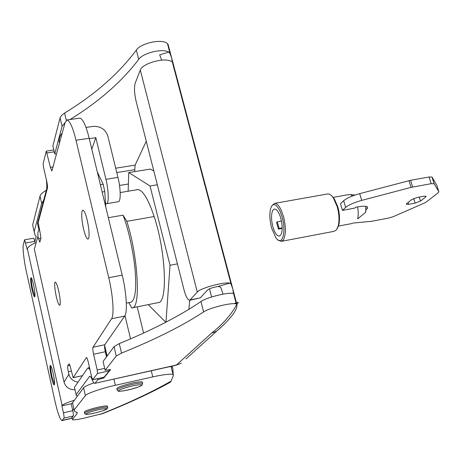 <?xml version="1.0" encoding="UTF-8"?>
<svg xmlns="http://www.w3.org/2000/svg" width="462" height="462" viewBox="0 0 462 462"><rect width="100%" height="100%" fill="white"/><g stroke="black" fill="none" stroke-linecap="round" stroke-linejoin="round"><path stroke-width="0.69" d="M117.053 389.605L116.886 388.894C116.355 387.699 121.304 385.799 131.734 383.183C137.052 382.005 140.546 381.583 142.215 381.912L142.354 382.484M84.546 412.947L84.379 412.196C84.032 411.255 88.398 409.644 97.482 407.363C102.587 406.208 105.879 405.763 107.357 406.023L107.455 406.439M128.141 191.233L128.731 172.551L150.41 169.075L153.846 171.061M189.715 300.271L188.871 309.378M128.731 172.551L150.035 185.99L170.039 265.269L165.968 322.17M165.783 322.268L148.25 304.631M138.305 189.541L136.278 189.882L137.497 189.518C142.614 189.772 148.169 198.781 154.146 216.545C166.014 251.957 167.914 303.413 158.085 302.645L131.745 307.94L128.846 302.627M170.039 265.269L177.42 263.86M150.035 185.99L157.334 184.783M97.309 171.98L103.217 184.321L104.753 191.574L105.804 207.167M108.345 217.712L123.013 215.171L126.825 221.333L154.146 216.545M120.184 192.55L136.278 189.882M123.013 215.171C128.269 228.309 133.72 252.835 135.17 270.83C136.596 289.801 135.152 300.271 130.833 302.229L126.328 303.136M126.825 221.333C138.288 257.138 140.968 308.887 132.011 307.911M70.022 119.519C98.926 101.692 121.818 81.63 138.71 59.35C142.839 52.968 162.653 48.187 168.757 52.085L170.085 53.609L171.772 58.356L172.164 61.463L171.211 61.371C164.512 57.161 142.175 63.45 140.304 70.068L135.17 83.247C134.044 87.445 134.327 93.341 136.036 100.941L184.061 290.021C185.793 296.46 187.67 299.878 189.686 300.277L197.303 292.071C200.069 288.242 223.602 281.762 229.822 283.114L231.081 284.176L232.773 288.86L233.385 292.879L232.548 293.416C226.911 292.33 206.058 297.69 200.958 301.542C179.782 315.91 152.552 329.932 119.271 343.607L114.033 346.644L103.072 361.469L105.128 370.293L116.251 356.04L121.518 353.078L119.271 343.607M223.002 294.167L220.986 287.814L219.825 286.74L217.937 286.521C213.022 287.335 209.54 288.502 207.502 290.015L200.312 297.846L189.784 300.254M77.593 395.934L76.438 395.686L76.109 394.715L89.697 376.253C90.356 376.201 91.187 377.373 92.192 379.776C93.209 382.213 94.063 383.408 94.756 383.362L176.738 364.945L181.277 363.161L176.213 365.217L211.498 333.194C223.002 324.105 231.456 314.466 236.856 304.291C239.368 301.813 238.461 301.617 234.124 303.69M161.694 60.141L159.685 54.857L168.757 52.085M89.998 369.664L88.051 367.995L87.48 368.41L74.44 387.318L74.659 388.276M116.776 172.557L134.76 169.687L134.858 171.569M134.76 169.687L135.129 165.119L146.269 141.228M38.935 229.845L37.474 223.342L46.518 189.634C46.922 187.953 46.899 184.927 46.448 180.55L46.356 179.608M138.71 59.35L136.319 50.063C140.818 43.041 162.861 38.375 167.458 43.671L168.11 44.519L236.856 304.291L236.325 303.984C232.461 302.165 209.263 307.865 203.627 311.931C182.294 325.895 154.926 339.605 121.518 353.078M136.319 50.063C118.838 73.562 94.929 94.566 64.588 113.063L61.856 115.125L60.158 117.527L52.882 145.9L54.753 153.921L62.064 126.345L65.096 122.644M56.017 153.967L54.753 153.921M95.114 383.119L97.782 379.706L103.846 377.945L110.603 369.542L105.128 370.293M143.572 333.038L137.214 306.86M103.846 377.945L103.696 377.292M97.782 379.706L97.54 378.655M37.474 223.342L37.913 225.306M271.997 205.613L274.555 203.39C276.773 203.228 279.019 205.55 281.3 210.343L283.472 216.389C286.047 226.9 286.013 234.76 283.35 239.957L281.329 241.366L278.159 239.992M280.07 211.226L282.109 216.926C286.521 232.074 282.161 247.47 275.75 237.555L271.633 228.089C269.704 220.836 269.358 214.356 270.593 208.645L271.766 206.006C274.001 203.113 276.767 204.857 280.07 211.226M274.555 203.39L327.575 193.965C329.435 193.728 331.387 195.103 333.431 198.083L337.168 206.589C339.102 213.34 339.483 219.716 338.311 225.722L336.457 229.862L334.176 231.306L281.502 241.331M331.525 195.721L334.269 198.747L337.786 206.762C339.61 213.115 339.968 219.121 338.865 224.78L337.462 228.216M280.804 218.312C282.594 225.496 282.623 231.029 280.884 234.898L279.279 236.146C276.767 235.88 274.63 232.756 272.869 226.773C271.061 219.386 271.084 213.819 272.938 210.071L274.44 209.009C276.911 209.269 279.036 212.37 280.804 218.312M282.201 227.853L279.1 228.43L277.252 221.783L276.605 222.476L278.447 229.112L282.201 228.413M357.623 218.89L365.679 212.301L357.623 218.89C358.477 215.621 358.46 211.636 357.559 206.924M352.743 223.106L371.523 221.31L388.681 218.058L393.353 216.62L424.526 202.968L426.414 201.923L438.374 192.602L438.865 191.782L434.193 183.801L431.196 183.674L411.065 187.376L361.688 200.393C354.117 202.518 348.77 204.857 345.645 207.421L342.44 210.372L354.747 208.108L355.676 207.271L357.669 206.907C362.526 206.029 365.76 206.017 367.359 206.866L367.712 208.212L367.296 206.826M342.44 210.372L340.494 203.73L343.676 200.727C346.783 198.129 352.113 195.767 359.679 193.647L410.574 180.296L412.658 187.018M355.064 195.033L350.415 194.577L347.008 194.889M431.196 183.674L429.094 176.998L431.976 177.021L434.193 183.801M415.13 203.118L420.512 201.08L425.733 196.951L426.016 196.229L423.775 196.246L417.226 197.453L411.746 199.538L406.652 203.655L406.404 204.337L408.679 204.32L415.13 203.118L413.692 198.493M281.456 221.015L277.252 221.783M367.712 208.212L366.066 209.644M429.094 176.998L410.574 180.296M438.865 191.782L436.833 185.36L432.097 177.148M279.1 228.43L278.447 229.112M366.095 206.404L365.771 211.891M32.819 292.816L32.051 289.732C30.937 284.378 30.492 280.538 30.723 278.222L31.018 277.714C31.722 278.078 32.577 280.451 33.576 284.835C34.979 291.863 35.326 295.882 34.627 296.887C34.188 296.852 33.582 295.495 32.819 292.816M34.904 296.448L32.727 289.605C31.607 284.251 31.162 280.417 31.399 278.095L31.41 278.02M52.125 380.168L51.322 376.911C50.167 371.39 49.757 367.654 50.081 365.708L50.318 365.407C51.103 365.8 52.067 368.468 53.211 373.423C54.574 380.186 54.914 384.032 54.227 384.973C53.736 384.95 53.032 383.344 52.125 380.168M54.504 384.523L52.004 376.767C50.907 371.587 50.479 367.908 50.716 365.737L50.733 365.713M27.356 248.787L27.189 249.44L24.607 239.795L23.354 244.589C22.39 246.968 24.07 261.711 26.421 271.818L54.978 401.235C57.727 413.155 60.048 419.612 61.96 420.605L63.981 418.127C64.212 417.429 64.033 415.661 63.45 412.826L61.908 405.884L62.151 405.526L27.356 248.787C27.916 246.985 30.556 245.033 35.274 242.937M63.45 412.826L72.782 410.683C73.371 413.513 73.539 415.274 73.285 415.973L71.119 418.485L61.96 420.605M24.607 239.795L33.68 238.201L34.852 241.36L25.751 242.966M74.399 400.248C67.325 402.483 63.242 404.238 62.151 405.526M72.678 402.575L71.235 403.759L61.908 405.884M35.216 242.96L34.852 241.36M72.782 410.683L71.235 403.759M88.768 238.086L87.976 239.12C86.544 238.606 85.083 235.256 83.576 229.071C81.866 221.24 81.341 215.315 81.999 211.301L82.837 210.123C84.246 210.62 85.701 213.946 87.208 220.097C88.97 228.176 89.489 234.176 88.768 238.086M60.095 304.741L59.679 305.336C58.68 304.885 57.548 301.969 56.289 296.575C54.932 290.188 54.441 285.574 54.828 282.721L55.267 282.051C56.254 282.484 57.38 285.383 58.639 290.754C60.031 297.303 60.516 301.969 60.095 304.741M117.966 177.396L105.942 179.337C108.709 190.494 109.061 203.967 106.479 203.713L118.295 201.721C120.998 201.952 120.755 188.513 117.966 177.396L107.773 135.897C105.348 129.245 100.45 126.08 93.087 126.397L85.99 127.42M105.942 179.337L95.825 137.664L89.258 138.64M106.479 203.713L105.544 203.303M91.811 149.191L95.825 137.664M62.26 133.143L61.313 134.217C59.327 137.087 58.703 140.032 59.448 143.053L51.883 171.009L50.364 167.313L46.298 151.091L53.829 149.965M39.322 229.25L37.936 232.282L37.907 236.394L34.332 249.162L64.045 382.08L68.907 374.226C70.062 378.626 73.088 381.277 77.991 382.172M74.977 389.691C69.317 389.824 65.673 387.289 64.045 382.08M106.503 356.831L105.313 351.738C104.539 348.163 104.372 345.836 104.799 344.75L124.705 316.066L111.556 318.751C114.316 315.159 113.028 295.31 108.749 277.714L75.993 140.24C72.938 127.772 69.964 121.004 67.059 119.941L79.972 118.11C83.033 119.15 86.099 125.878 89.178 138.288L75.993 140.24M104.678 368.364L97.216 369.998L93.578 354.25C92.81 350.658 92.625 348.325 93.018 347.239L111.556 318.751M97.216 369.998L97.488 373.458L92.729 379.724L91.765 377.356L88.265 362.133C87.578 359.274 86.954 357.738 86.4 357.524L73.152 377.725L70.622 367.995C70.01 365.407 69.473 364.016 69.017 363.813L67.781 365.817C67.51 366.695 67.7 368.664 68.347 371.737L68.907 374.226M109.338 369.716L109.223 370.882L97.488 373.458M92.729 379.724L104.123 377.2L109.223 370.882M88.773 367.839L89.38 366.967M46.298 151.091L43.157 163.635L43.509 167.209L46.714 181.185C47.407 184.453 47.638 186.815 47.401 188.265L38.179 222.476L40.119 232.784C40.748 235.776 40.962 237.866 40.766 239.056L39.749 242.215L37.907 236.394M67.059 119.941L65.107 122.592L59.448 143.053M79.672 118.156L79.972 118.11M124.705 316.066C127.656 312.445 126.524 292.654 122.205 275.138L89.178 138.288M173.186 374.515L172.863 368.664L172.228 366.106M171.633 367.625L171.107 366.805L172.99 374.434L173.51 375.208L171.084 381.121L169.952 382.444M103.049 413.461L84.269 418.104C77.997 419.525 74.093 420.074 72.557 419.75L72.424 419.334L77.067 413.646L76.548 412.081L74.711 411.602L74.151 409.99L85.372 395.605C85.84 393.774 102.362 388.063 115.327 385.302L152.755 376.888C163.213 374.595 169.958 373.775 172.99 374.434M171.107 366.805L170.12 366.574M93.873 382.859C87.774 385.042 84.35 386.688 83.599 387.809L85.372 395.605M72.892 404.389L72.528 402.777L83.599 387.809M72.696 410.291L73.874 408.766M76.842 412.658L77.293 412.583M43.59 200.548L41.655 203.332L34.148 231.658L35.193 235.481L36.227 236.336L34.864 241.395M46.344 190.263C42.492 192.487 40.385 194.45 40.021 196.159L41.655 203.332M33.46 228.592L32.646 224.982L40.021 196.159M142.215 381.912L142.521 383.194L142.204 385.054L138.802 386.856L130.867 389.304L123.446 390.881C116.869 391.695 118.746 391.181 117.186 390.176L117.036 389.628C119.011 388.132 124.012 386.417 132.045 384.482C137.364 383.304 140.858 382.871 142.521 383.194L142.666 383.76M141.759 385.256C140.171 386.573 135.678 388.126 128.28 389.922C121.604 391.349 118.388 391.58 118.63 390.621C120.415 389.281 124.919 387.745 132.132 386.001C138.594 384.627 141.799 384.372 141.759 385.256M107.357 406.023L107.334 408.726L102.616 410.88C96.258 412.757 91.609 413.854 88.681 414.171C85.938 414.547 84.586 414.275 84.638 413.357L84.511 412.988C86.088 411.786 90.5 410.302 97.748 408.535C102.859 407.374 106.15 406.93 107.629 407.184L107.721 407.594M106.901 408.928C105.671 409.973 101.709 411.324 95.016 412.964C88.935 414.304 85.915 414.61 85.944 413.877C87.37 412.803 91.337 411.469 97.857 409.881C103.731 408.587 106.745 408.269 106.901 408.928M107.115 356.006L104.614 345.328M102.142 192.001L104.753 191.574M100.398 184.777L103.217 184.321M190.373 299.867L200.312 297.846M211.498 333.194L216.649 331.208L222.135 326.166M236.856 304.291C238.115 310.822 226.877 322.228 216.649 331.208L186.001 358.899M217.937 286.521L229.822 283.114M140.304 70.068L197.303 292.071M119.514 185.447L128.372 183.997M115.708 168.197L135.129 165.119M211.619 296.997L209.494 288.819M89.339 376.507L90.09 376.339M66.291 120.247L64.588 113.063M62.064 126.345L60.06 117.85M76.109 394.715L74.44 387.318M203.627 311.931L200.958 301.542M116.251 356.04L114.033 346.644M350.415 194.577L352.552 195.94M411.065 187.376L408.98 180.654M419.271 197.072L420.512 201.08M425.467 196.09L425.733 196.951M408.113 202.477L408.679 204.32M345.645 207.421L343.676 200.727M361.688 200.393L359.679 193.647M73.285 415.973L63.981 418.127M62.266 420.391L71.443 418.266M104.799 344.75L93.018 347.239M105.313 351.738L93.578 354.25M104.187 377.154L92.793 379.683M86.55 357.565L86.255 357.628M82.49 375.646L73.204 377.685M69.895 365.361L67.781 365.817M71.321 371.09L68.347 371.737M40.847 238.317L38.433 238.744M54.256 151.807L47.032 152.893M53.17 166.874L50.364 167.313M122.205 275.138L108.749 277.714M100.156 414.408C128.292 403.205 151.934 392.111 171.084 381.121M151.27 370.772L152.755 376.888M113.877 379.106L115.327 385.302M72.528 402.777L74.151 409.99M76.727 412.15L77.067 413.646M72.026 417.544L72.424 419.334M32.646 224.982L34.148 231.658M130.538 338.837L124.971 315.621M104.562 346.529L106.861 356.352M231.081 284.176L172.164 61.463M88.051 367.995L89.541 367.671M176.213 365.217L94.756 383.362M170.085 53.609L167.458 43.671M233.385 292.879L236.325 303.984M338.865 224.78L338.311 225.722M334.269 198.747L333.431 198.083M338.207 226.132L352.229 223.487M332.963 197.401L347.401 194.814M434.072 183.674L431.976 177.021M406.317 204.048L406.404 204.337M365.875 206.364L365.679 212.301M73.152 377.725L82.467 375.681M170.443 382.166C151.449 392.688 128.736 403.222 102.298 413.761"/></g></svg>
